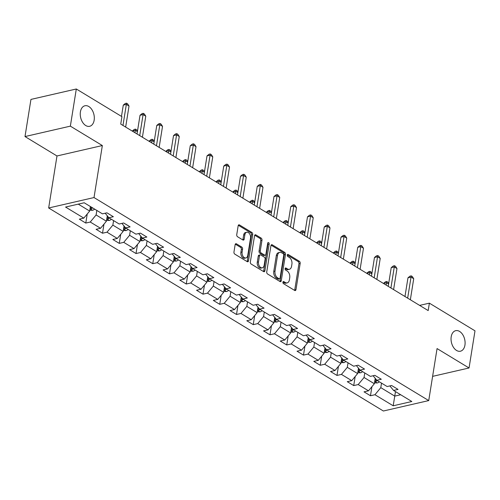 <?xml version="1.0" encoding="UTF-8"?>
<svg xmlns="http://www.w3.org/2000/svg" width="500" height="500" viewBox="0 0 500 500"><rect width="100%" height="100%" fill="white"/><g stroke="black" fill="none" stroke-linecap="round" stroke-linejoin="round"><path stroke-width="0.75" d="M282.919 282.188A1.131 0.731 77.1 0 0 283.494 283.656L294.688 290.45A1.619 1.044 77.1 0 0 295.287 290.562A1.619 1.044 77.1 0 0 295.975 289.631L300.181 263.375A1.619 1.044 77.1 0 0 299.363 261.275L288.169 254.488A1.131 0.731 77.1 0 0 287.75 254.406A1.131 0.731 77.1 0 0 287.262 255.056A1.131 0.731 77.1 0 0 287.838 256.525L289.288 257.406A5.175 3.337 77.1 0 1 291.913 264.119L291.562 266.306A5.175 3.337 77.1 0 1 289.35 269.3A5.175 3.337 77.1 0 1 287.444 268.931L285.994 268.05A1.131 0.731 77.1 0 0 285.575 267.969A1.131 0.731 77.1 0 0 285.094 268.625A1.131 0.731 77.1 0 0 285.669 270.094L287.113 270.969A5.175 3.337 77.1 0 1 289.738 277.681L289.387 279.869A5.175 3.337 77.1 0 1 287.175 282.869A5.175 3.337 77.1 0 1 285.269 282.494L283.819 281.613A1.131 0.731 77.1 0 0 283.406 281.531A1.131 0.731 77.1 0 0 282.919 282.188M94.156 120.2A10.537 6.8 77.1 0 0 91.944 109.725A10.537 6.8 77.1 0 0 84.925 105.763A10.537 6.8 77.1 0 0 80.412 111.862A10.537 6.8 77.1 0 0 82.625 122.338A10.537 6.8 77.1 0 0 89.644 126.3A10.537 6.8 77.1 0 0 94.156 120.2M464.938 345.106A10.537 6.8 77.1 0 0 462.725 334.637A10.537 6.8 77.1 0 0 455.706 330.669A10.537 6.8 77.1 0 0 451.2 336.775A10.537 6.8 77.1 0 0 453.413 347.244A10.537 6.8 77.1 0 0 460.431 351.213A10.537 6.8 77.1 0 0 464.938 345.106M236.431 243.831A1.619 1.044 77.1 0 0 235.837 243.713A1.619 1.044 77.1 0 0 235.144 244.65L233.962 252.013A1.619 1.044 77.1 0 0 234.788 254.112L247.219 261.656A1.619 1.044 77.1 0 0 247.812 261.769A1.619 1.044 77.1 0 0 248.506 260.837L252.712 234.581A1.619 1.044 77.1 0 0 251.894 232.481L239.456 224.938A1.619 1.044 77.1 0 0 238.863 224.825A1.619 1.044 77.1 0 0 238.169 225.763L236.744 234.656A1.619 1.044 77.1 0 0 237.569 236.756L242.887 239.981A1.619 1.044 77.1 0 0 243.481 240.1A1.619 1.044 77.1 0 0 244.175 239.163L244.881 234.75A4.325 2.794 77.1 0 1 246.731 232.25A4.325 2.794 77.1 0 1 249.613 233.875A4.325 2.794 77.1 0 1 250.519 238.169L247.75 255.456A4.325 2.794 77.1 0 1 245.9 257.956A4.325 2.794 77.1 0 1 243.019 256.331A4.325 2.794 77.1 0 1 242.113 252.037L242.575 249.156A1.619 1.044 77.1 0 0 241.756 247.056L236.431 243.831L235.35 244.075M102.344 145.544L70.356 126.144L76.306 88.994L30.95 99.412L25 136.562L56.988 155.969L48.663 207.981L94.012 197.556L102.344 145.544L56.988 155.969M432.612 376.356L469.05 367.981L437.062 348.575L428.731 400.588L94.012 197.556M469.05 367.981L475 330.831L429.375 303.156L419.631 305.394M76.306 88.994L121.925 116.662L120.738 124.094L428.188 310.587L429.375 303.156M266.737 271.894A1.619 1.044 77.1 0 0 267.556 273.988L279.988 281.531A1.619 1.044 77.1 0 0 280.587 281.65A1.619 1.044 77.1 0 0 281.275 280.712L285.481 254.456A1.619 1.044 77.1 0 0 284.662 252.362L272.231 244.819A1.619 1.044 77.1 0 0 271.631 244.7A1.619 1.044 77.1 0 0 270.944 245.637L266.737 271.894M263.606 271.594L251.169 264.05A1.619 1.044 77.1 0 1 250.35 261.956L254.556 235.7A1.619 1.044 77.1 0 1 255.25 234.762A1.619 1.044 77.1 0 1 255.844 234.881L261.163 238.106A1.619 1.044 77.1 0 1 261.988 240.206L260.281 250.85A1.619 1.044 77.1 0 0 261.1 252.95L264.631 255.094A1.619 1.044 77.1 0 0 265.225 255.206A1.619 1.044 77.1 0 0 265.919 254.275L267.694 243.188A1.131 0.731 77.1 0 1 268.175 242.531A1.131 0.731 77.1 0 1 268.931 242.956A1.131 0.731 77.1 0 1 269.169 244.081L264.894 270.775A1.619 1.044 77.1 0 1 264.2 271.712A1.619 1.044 77.1 0 1 263.606 271.594M48.663 207.981L383.375 411.006L428.731 400.588M85.781 223.062L90.256 222.031L100.556 228.287L96.088 229.312L102.525 233.219L107 232.194L117.306 238.444L112.831 239.469L119.275 243.381L123.744 242.35L134.05 248.6L129.575 249.631L136.019 253.538L140.494 252.506L150.8 258.756L146.325 259.788L152.762 263.694L157.238 262.669L167.544 268.919L163.069 269.944L169.513 273.85L173.988 272.825L184.294 279.075L179.819 280.106L186.256 284.012L190.731 282.981L201.038 289.231L196.562 290.262L203.006 294.169L207.481 293.137L217.787 299.394L213.312 300.419L219.75 304.325L224.225 303.3L234.531 309.55L230.056 310.575L236.5 314.481L240.969 313.456L251.275 319.706L246.806 320.737L253.244 324.644L257.719 323.612L268.025 329.862L263.55 330.894L269.994 334.8L274.462 333.769L284.769 340.025L280.294 341.05L286.737 344.956L291.212 343.931L301.519 350.181L297.044 351.206L303.481 355.119L307.956 354.087L318.263 360.337L313.788 361.369L320.231 365.275L324.706 364.244L335.012 370.494L330.538 371.525L336.975 375.431L341.45 374.406L351.756 380.656L347.281 381.681L353.725 385.588L358.2 384.562L368.5 390.812L364.031 391.844L370.469 395.75L374.944 394.719L393.194 405.788L411.825 401.506L393.575 390.438L398.05 389.406L391.606 385.5L387.137 386.531L376.831 380.281L381.306 379.25L374.862 375.344L370.387 376.375L360.081 370.119L364.556 369.094L358.119 365.188L353.644 366.213L343.338 359.963L347.812 358.938L341.369 355.031L336.894 356.056L326.587 349.806L331.062 348.775L324.625 344.869L320.15 345.9L309.844 339.65L314.319 338.619L307.875 334.712L303.4 335.744L293.094 329.487L297.569 328.462L291.131 324.556L286.656 325.581L276.35 319.331L280.825 318.306L274.381 314.394L269.906 315.425L259.606 309.175L264.075 308.144L257.638 304.237L253.162 305.269L242.856 299.019L247.331 297.987L240.888 294.081L236.419 295.106L226.112 288.856L230.588 287.831L224.144 283.925L219.669 284.95L209.363 278.7L213.837 277.669L207.4 273.762L202.925 274.794L192.619 268.544L197.094 267.512L190.65 263.606L186.175 264.637L175.869 258.381L180.344 257.356L173.906 253.45L169.431 254.475L159.125 248.225L163.6 247.2L157.156 243.294L152.681 244.319L142.381 238.069L146.85 237.037L140.412 233.131L135.938 234.163L125.631 227.913L130.106 226.881L123.663 222.975L119.194 224.006L108.888 217.75L113.356 216.725L106.919 212.819L102.444 213.844L84.194 202.775L65.562 207.056L83.812 218.125L79.338 219.156L85.781 223.062L87.231 214M107.281 215.8L106.412 221.213L96.106 214.963L96.831 210.444M96.106 214.963L90.256 222.031M106.412 221.213L100.556 228.287M108.888 217.75L105.169 213.219M124.031 225.956L123.162 231.375L112.856 225.119L113.581 220.6M112.856 225.119L107 232.194M123.162 231.375L117.306 238.444M125.631 227.913L121.912 223.375M140.775 236.112L139.906 241.531L129.6 235.281L130.325 230.756M129.6 235.281L123.744 242.35M139.906 241.531L134.05 248.6M142.381 238.069L138.663 233.538M157.519 246.269L156.656 251.688L146.35 245.438L147.075 240.912M146.35 245.438L140.494 252.506M156.656 251.688L150.8 258.756M159.125 248.225L155.406 243.694M174.269 256.431L173.4 261.844L163.094 255.594L163.819 251.075M163.094 255.594L157.238 262.669M173.4 261.844L167.544 268.919M175.869 258.381L172.156 253.85M191.012 266.588L190.144 272.006L179.844 265.75L180.562 261.231M179.844 265.75L173.988 272.825M190.144 272.006L184.294 279.075M192.619 268.544L188.9 264.006M207.763 276.744L206.894 282.162L196.588 275.912L197.312 271.388M196.588 275.912L190.731 282.981M206.894 282.162L201.038 289.231M209.363 278.7L205.644 274.169M224.506 286.9L223.637 292.319L213.331 286.069L214.056 281.55M213.331 286.069L207.481 293.137M223.637 292.319L217.787 299.394M226.112 288.856L222.394 284.325M241.256 297.062L240.387 302.475L230.081 296.225L230.806 291.706M230.081 296.225L224.225 303.3M240.387 302.475L234.531 309.55M242.856 299.019L239.137 294.481M258 307.219L257.131 312.638L246.825 306.388L247.55 301.863M246.825 306.388L240.969 313.456M257.131 312.638L251.275 319.706M259.606 309.175L255.888 304.644M274.744 317.375L273.881 322.794L263.575 316.544L264.3 312.019M263.575 316.544L257.719 323.612M273.881 322.794L268.025 329.862M276.35 319.331L272.631 314.8M291.494 327.537L290.625 332.95L280.319 326.7L281.044 322.181M280.319 326.7L274.462 333.769M290.625 332.95L284.769 340.025M293.094 329.487L289.381 324.956M308.238 337.694L307.375 343.113L297.069 336.856L297.794 332.337M297.069 336.856L291.212 343.931M307.375 343.113L301.519 350.181M309.844 339.65L306.125 335.112M324.988 347.85L324.119 353.269L313.812 347.019L314.538 342.494M313.812 347.019L307.956 354.087M324.119 353.269L318.263 360.337M326.587 349.806L322.875 345.275M341.731 358.006L340.863 363.425L330.562 357.175L331.281 352.65M330.562 357.175L324.706 364.244M340.863 363.425L335.012 370.494M343.338 359.963L339.619 355.431M358.481 368.169L357.612 373.581L347.306 367.331L348.031 362.812M347.306 367.331L341.45 374.406M357.612 373.581L351.756 380.656M360.081 370.119L356.362 365.588M375.225 378.325L374.356 383.744L364.05 377.494L364.775 372.969M364.05 377.494L358.2 384.562M374.356 383.744L368.5 390.812M376.831 380.281L373.113 375.75M395.481 391.594L394.756 396.112L380.8 387.65L381.525 383.125M380.8 387.65L374.944 394.719M400.688 394.75L394.756 396.112L393.194 405.788M393.575 390.438L389.856 385.906M70.356 126.144L25 136.562M78.263 204.137L89.669 211.056L90.394 206.537M89.669 211.056L83.812 218.125M371.919 386.681L370.469 395.75M355.175 376.525L353.725 385.588M338.431 366.369L336.975 375.431M321.681 356.213L320.231 365.275M304.938 346.05L303.481 355.119M288.188 335.894L286.737 344.956M271.444 325.737L269.994 334.8M254.694 315.581L253.244 324.644M237.95 305.419L236.5 314.481M221.2 295.262L219.75 304.325M204.456 285.106L203.006 294.169M187.712 274.944L186.256 284.012M170.963 264.788L169.513 273.85M154.219 254.631L152.762 263.694M137.469 244.475L136.019 253.538M120.725 234.312L119.275 243.381M103.975 224.156L102.525 233.219M282.938 282.106L284.044 282.775A5.175 3.337 77.1 0 0 285.95 283.15L287.175 282.869M289.35 269.3L288.125 269.581A5.175 3.337 77.1 0 1 286.219 269.212L285.106 268.538M294.594 290.394A1.619 1.044 77.1 0 0 294.75 289.913L298.956 263.656A1.619 1.044 77.1 0 0 298.137 261.556L287.281 254.975M279.894 281.475A1.619 1.044 77.1 0 0 280.05 280.994L284.256 254.737A1.619 1.044 77.1 0 0 283.438 252.644L271.094 245.156M279.156 278.788A1.131 0.731 77.1 0 0 279.575 278.869A1.131 0.731 77.1 0 0 280.056 278.212L283.75 255.169A1.131 0.731 77.1 0 0 283.175 253.7L281.65 252.775A5.175 3.337 77.1 0 0 279.744 252.4A5.175 3.337 77.1 0 0 277.531 255.394L275.006 271.15A5.175 3.337 77.1 0 0 277.631 277.863L279.156 278.788L277.931 279.069A1.131 0.731 77.1 0 0 278.35 279.15L279.575 278.869M279.744 252.4L278.519 252.681A5.175 3.337 77.1 0 0 276.3 255.675L277.531 255.394M277.931 279.069L276.406 278.144A5.175 3.337 77.1 0 1 273.781 271.431L276.3 255.675M254.713 235.219L259.938 238.388L261.163 238.106M265.225 255.206L264 255.487A1.619 1.044 77.1 0 1 263.406 255.375L259.875 253.231A1.619 1.044 77.1 0 1 259.056 251.131L260.756 240.487A1.619 1.044 77.1 0 0 259.938 238.388M263.512 271.537A1.619 1.044 77.1 0 0 263.669 271.056L267.944 244.363A1.131 0.731 77.1 0 0 267.688 243.212M258.512 261.9A4.325 2.794 77.1 0 0 259.419 266.2A4.325 2.794 77.1 0 0 262.294 267.825A4.325 2.794 77.1 0 0 264.144 265.319L265.125 259.231A1.619 1.044 77.1 0 0 264.3 257.131L260.775 254.994A1.619 1.044 77.1 0 0 260.175 254.875A1.619 1.044 77.1 0 0 259.488 255.812L258.512 261.9L257.281 262.181A4.325 2.794 77.1 0 0 258.194 266.481A4.325 2.794 77.1 0 0 261.069 268.106L262.294 267.825M260.175 254.875L258.95 255.156A1.619 1.044 77.1 0 0 258.256 256.094L259.488 255.812M257.281 262.181L258.256 256.094M245.9 257.956L244.675 258.244A4.325 2.794 77.1 0 1 241.794 256.613A4.325 2.794 77.1 0 1 240.888 252.319L241.35 249.438A1.619 1.044 77.1 0 0 240.531 247.338L235.3 244.169M246.731 232.25L245.506 232.531A4.325 2.794 77.1 0 0 243.656 235.031L244.881 234.75M242.794 239.925A1.619 1.044 77.1 0 0 242.95 239.444L243.656 235.031M247.125 261.6A1.619 1.044 77.1 0 0 247.281 261.119L251.488 234.862A1.619 1.044 77.1 0 0 250.669 232.763L238.325 225.281M374.494 382.894L377.3 382.962A4.363 2.825 -58.8 0 0 379.288 381.769M388.606 283.994L386.519 282.725L383.45 283.45M374.756 381.256L376.213 381.331A4.363 2.825 -58.8 0 0 377.25 380.531M376.194 379.506A4.363 2.825 121.2 0 1 374.919 380.55M383.456 283.431L385.487 281.775L386.712 281.494L386.144 285.081M386.712 281.494L387.788 282.144L388.675 283.538M407.663 298.137L411.031 277.094L413.719 278.719L410.35 299.762M404.975 296.506L407.969 277.8L411.031 277.094L411.231 275.863L412.3 276.512L413.719 278.719M407.969 277.8L410.006 276.144L411.231 275.863M357.75 372.738L360.556 372.806A4.363 2.825 -58.8 0 0 362.544 371.613M371.856 273.837L369.775 272.569L366.706 273.275L368.744 271.619L369.969 271.337L371.044 271.988L371.931 273.375M358.013 371.094L359.462 371.175A4.363 2.825 -58.8 0 0 360.5 370.375M359.45 369.35A4.363 2.825 121.2 0 1 358.175 370.394M369.969 271.337L369.394 274.925M341 362.581L343.806 362.65A4.363 2.825 -58.8 0 0 345.794 361.456M355.112 263.675L353.025 262.413L349.956 263.131L351.994 261.462L353.219 261.181L354.294 261.831L355.181 263.219M341.262 360.938L342.719 361.019A4.363 2.825 -58.8 0 0 343.756 360.219M342.7 359.194A4.363 2.825 121.2 0 1 341.431 360.238M353.219 261.181L352.65 264.769M390.919 287.981L394.288 266.938L396.969 268.562L393.6 289.606M388.225 286.35L391.225 267.638L394.288 266.938L394.481 265.706L395.556 266.356L396.969 268.562M391.225 267.638L393.256 265.988L394.481 265.706M374.169 277.819L377.544 256.775L380.225 258.406L376.856 279.45M371.481 276.188L374.475 257.481L377.544 256.775L377.738 255.544L378.812 256.194L380.225 258.406M374.475 257.481L376.512 255.825L377.738 255.544M324.256 352.419L327.062 352.494A4.363 2.825 -58.8 0 0 329.05 351.294M338.363 253.519L336.281 252.256L333.212 252.956L335.25 251.306L336.475 251.019L337.55 251.675L338.438 253.062M324.519 350.781L325.969 350.863A4.363 2.825 -58.8 0 0 327.006 350.062M325.956 349.031A4.363 2.825 121.2 0 1 324.681 350.081M336.475 251.019L335.9 254.606M307.506 342.262L310.312 342.331A4.363 2.825 -58.8 0 0 312.3 341.138M321.619 243.363L319.531 242.094L316.462 242.819L318.5 241.144L319.725 240.863L320.8 241.513L321.694 242.906M307.769 340.625L309.225 340.7A4.363 2.825 -58.8 0 0 310.262 339.9M309.212 338.875A4.363 2.825 121.2 0 1 307.938 339.919M319.725 240.863L319.156 244.45M290.763 332.106L293.569 332.175A4.363 2.825 -58.8 0 0 295.556 330.981M304.869 233.2L302.787 231.938L299.719 232.644L301.756 230.987L302.981 230.706L304.056 231.356L304.944 232.744M291.025 330.462L292.475 330.544A4.363 2.825 -58.8 0 0 293.512 329.744M292.462 328.719A4.363 2.825 121.2 0 1 291.188 329.762M302.981 230.706L302.406 234.294M357.425 267.663L360.794 246.619L363.481 248.25L360.106 269.294M354.731 266.031L357.731 247.325L360.794 246.619L360.988 245.387L362.062 246.038L363.481 248.25M357.731 247.325L359.762 245.669L360.988 245.387M340.675 257.506L344.05 236.462L346.731 238.088L343.363 259.131M337.987 255.875L340.981 237.169L344.05 236.462L344.244 235.231L345.319 235.881L346.731 238.088M340.981 237.169L343.019 235.512L344.244 235.231M323.931 247.35L327.3 226.306L329.988 227.931L326.613 248.975M321.244 245.712L324.237 227.006L327.3 226.306L327.5 225.069L328.569 225.725L329.988 227.931M324.237 227.006L326.269 225.356L327.5 225.069M274.012 321.95L276.819 322.019A4.363 2.825 -58.8 0 0 278.806 320.825M288.125 223.044L286.038 221.781L282.975 222.5M274.275 320.306L275.731 320.387A4.363 2.825 -58.8 0 0 276.769 319.587M275.719 318.556A4.363 2.825 121.2 0 1 274.444 319.606M282.975 222.481L285.006 220.831L286.238 220.55L285.663 224.131M286.238 220.55L287.306 221.2L288.2 222.587M307.188 237.188L310.556 216.144L313.238 217.775L309.869 238.819M304.494 235.556L307.494 216.85L310.556 216.144L310.75 214.913L311.825 215.562L313.238 217.775M307.494 216.85L309.525 215.194L310.75 214.913M257.269 311.788L260.075 311.856A4.363 2.825 -58.8 0 0 262.062 310.663M271.381 212.887L269.294 211.619L266.225 212.344M257.531 310.15L258.981 310.225A4.363 2.825 -58.8 0 0 260.025 309.425M258.969 308.4A4.363 2.825 121.2 0 1 257.694 309.444M266.231 212.325L268.263 210.669L269.488 210.387L268.919 213.975M269.488 210.387L270.562 211.044L271.45 212.431M290.438 227.031L293.806 205.987L296.494 207.613L293.125 228.656M287.75 225.4L290.744 206.694L293.806 205.987L294.006 204.756L295.075 205.406L296.494 207.613M290.744 206.694L292.781 205.037L294.006 204.756M240.519 301.631L243.331 301.7A4.363 2.825 -58.8 0 0 245.312 300.506M254.631 202.731L252.544 201.462L249.481 202.188M240.787 299.994L242.237 300.069A4.363 2.825 -58.8 0 0 243.275 299.269M242.225 298.244A4.363 2.825 121.2 0 1 240.95 299.288M249.481 202.169L251.519 200.512L252.744 200.231L252.169 203.819M252.744 200.231L253.812 200.881L254.706 202.269M273.694 216.875L277.062 195.831L279.744 197.456L276.375 218.5M271 215.244L274 196.531L277.062 195.831L277.256 194.6L278.331 195.25L279.744 197.456M274 196.531L276.031 194.881L277.256 194.6M223.775 291.475L226.581 291.544A4.363 2.825 -58.8 0 0 228.569 290.35M237.887 192.569L235.8 191.306L232.731 192.031M224.037 289.831L225.494 289.913A4.363 2.825 -58.8 0 0 226.531 289.113M225.475 288.087A4.363 2.825 121.2 0 1 224.2 289.131M232.738 192.013L234.769 190.356L235.994 190.075L235.425 193.663M235.994 190.075L237.069 190.725L237.956 192.113M256.944 206.713L260.319 185.669L263 187.3L259.631 208.344M254.256 205.081L257.25 186.375L260.319 185.669L260.512 184.438L261.588 185.094L263 187.3M257.25 186.375L259.288 184.719L260.512 184.438M207.031 281.319L209.838 281.388A4.363 2.825 -58.8 0 0 211.825 280.194M221.137 182.413L219.056 181.15L215.987 181.869M207.294 279.675L208.744 279.756A4.363 2.825 -58.8 0 0 209.781 278.956M208.731 277.925A4.363 2.825 121.2 0 1 207.456 278.975M215.987 181.85L218.025 180.2L219.25 179.919L218.675 183.5M219.25 179.919L220.325 180.569L221.213 181.956M240.2 196.556L243.569 175.512L246.25 177.144L242.881 198.188M237.506 194.925L240.506 176.219L243.569 175.512L243.762 174.281L244.838 174.931L246.25 177.144M240.506 176.219L242.537 174.562L243.762 174.281M190.281 271.156L193.088 271.225A4.363 2.825 -58.8 0 0 195.075 270.031M204.394 172.256L202.306 170.987L199.237 171.713M190.544 269.519L192 269.594A4.363 2.825 -58.8 0 0 193.038 268.794M191.981 267.769A4.363 2.825 121.2 0 1 190.712 268.812M199.244 171.694L201.275 170.037L202.5 169.756L201.931 173.344M202.5 169.756L203.575 170.406L204.469 171.8M223.45 186.4L226.825 165.356L229.506 166.981L226.137 188.025M220.763 184.769L223.756 166.062L226.825 165.356L227.019 164.125L228.094 164.775L229.506 166.981M223.756 166.062L225.794 164.406L227.019 164.125M173.538 261L176.344 261.069A4.363 2.825 -58.8 0 0 178.331 259.875M187.644 162.094L185.562 160.831L182.494 161.556M173.8 259.356L175.25 259.438A4.363 2.825 -58.8 0 0 176.287 258.637M175.238 257.613A4.363 2.825 121.2 0 1 173.962 258.656M182.494 161.537L184.531 159.881L185.756 159.6L185.181 163.188M185.756 159.6L186.831 160.25L187.719 161.637M206.706 176.244L210.075 155.2L212.763 156.825L209.387 177.869M204.013 174.613L207.013 155.9L210.075 155.2L210.269 153.969L211.344 154.619L212.763 156.825M207.013 155.9L209.044 154.25L210.269 153.969M156.788 250.844L159.594 250.912A4.363 2.825 -58.8 0 0 161.581 249.719M170.9 151.938L168.812 150.675L165.744 151.394M157.05 249.2L158.506 249.281A4.363 2.825 -58.8 0 0 159.544 248.481M158.494 247.456A4.363 2.825 121.2 0 1 157.219 248.5M165.75 151.381L167.781 149.725L169.013 149.444L168.438 153.031M169.013 149.444L170.081 150.094L170.975 151.481M189.956 166.081L193.331 145.037L196.012 146.669L192.644 167.712M187.269 164.45L190.263 145.744L193.331 145.037L193.525 143.806L194.6 144.456L196.012 146.669M190.263 145.744L192.3 144.088L193.525 143.806M140.044 240.681L142.85 240.756A4.363 2.825 -58.8 0 0 144.838 239.556M154.15 141.781L152.069 140.519L149 141.237M140.306 239.044L141.756 239.125A4.363 2.825 -58.8 0 0 142.794 238.325M141.744 237.294A4.363 2.825 121.2 0 1 140.469 238.337M149.006 141.219L151.037 139.562L152.262 139.281L151.688 142.869M152.262 139.281L153.338 139.938L154.225 141.325M173.212 155.925L176.581 134.881L179.269 136.512L175.894 157.556M170.525 154.294L173.519 135.588L176.581 134.881L176.781 133.65L177.85 134.3L179.269 136.512M173.519 135.588L175.55 133.931L176.781 133.65M123.294 230.525L126.1 230.594A4.363 2.825 -58.8 0 0 128.088 229.4M137.406 131.625L135.319 130.356L132.256 131.081M123.556 228.888L125.013 228.962A4.363 2.825 -58.8 0 0 126.05 228.162M125 227.138A4.363 2.825 121.2 0 1 123.725 228.181M132.256 131.062L134.288 129.406L135.519 129.125L134.944 132.713M135.519 129.125L136.588 129.775L137.481 131.169M156.469 145.769L159.838 124.725L162.519 126.35L159.15 147.394M153.775 144.137L156.775 125.431L159.838 124.725L160.031 123.494L161.106 124.144L162.519 126.35M156.775 125.431L158.806 123.775L160.031 123.494M106.55 220.369L109.356 220.438A4.363 2.825 -58.8 0 0 111.344 219.244M106.812 218.725L108.263 218.806A4.363 2.825 -58.8 0 0 109.306 218.006M108.25 216.981A4.363 2.825 121.2 0 1 106.975 218.025M139.719 135.612L143.088 114.569L145.775 116.194L142.406 137.238M137.031 133.975L140.025 115.269L143.088 114.569L143.287 113.331L144.356 113.987L145.775 116.194M140.025 115.269L142.062 113.612L143.287 113.331M89.8 210.212L92.613 210.281A4.363 2.825 -58.8 0 0 94.594 209.088M90.069 208.569L91.519 208.65A4.363 2.825 -58.8 0 0 92.556 207.85M91.269 207.069A4.363 2.825 121.2 0 1 90.231 207.869M122.975 125.45L126.344 104.406L129.025 106.037L125.656 127.081M121.475 116.388L123.281 105.113L126.344 104.406L126.538 103.175L127.613 103.825L129.025 106.037M123.281 105.113L125.312 103.456L126.538 103.175M284.044 282.775L285.269 282.494M285.238 268.225L285.994 268.05M286.219 269.212L287.444 268.931M287.413 254.656L288.169 254.488M298.137 261.556L299.363 261.275M298.956 263.656L300.181 263.375M294.75 289.913L295.975 289.631M283.062 281.788L283.819 281.613M271.15 245.069L272.231 244.819M283.438 252.644L284.662 252.362M284.256 254.737L285.481 254.456M280.05 280.994L281.275 280.712M273.781 271.431L275.006 271.15M276.406 278.144L277.631 277.863M254.762 235.125L255.844 234.881M260.756 240.487L261.988 240.206M259.056 251.131L260.281 250.85M259.875 253.231L261.1 252.95M263.406 255.375L264.631 255.094M267.944 244.363L269.169 244.081M263.669 271.056L264.894 270.775M240.531 247.338L241.756 247.056M241.35 249.438L242.575 249.156M240.888 252.319L242.113 252.037M242.95 239.444L244.175 239.163M238.375 225.188L239.456 224.938M250.669 232.763L251.894 232.481M251.488 234.862L252.712 234.581M247.281 261.119L248.506 260.837M374.725 381.456L377.212 382.962M376.45 379.819L376.213 381.331M357.975 371.294L360.469 372.806M359.706 369.663L359.462 371.175M341.231 361.138L343.719 362.65M342.956 359.506L342.719 361.019M324.487 350.981L326.975 352.488M326.213 349.344L325.969 350.863M307.738 340.825L310.225 342.331M309.469 339.188L309.225 340.7M290.994 330.662L293.481 332.175M292.719 329.031L292.475 330.544M274.244 320.506L276.731 322.019M275.975 318.869L275.731 320.387M257.5 310.35L259.988 311.856M259.225 308.712L258.981 310.225M240.75 300.194L243.238 301.7M242.481 298.556L242.237 300.069M224.006 290.031L226.494 291.544M225.731 288.4L225.494 289.913M207.262 279.875L209.75 281.381M208.988 278.238L208.744 279.756M190.512 269.719L193 271.225M192.237 268.081L192 269.594M173.769 259.556L176.256 261.069M175.494 257.925L175.25 259.438M157.019 249.4L159.506 250.912M158.75 247.769L158.506 249.281M140.275 239.244L142.762 240.75M142 237.606L141.756 239.125M123.525 229.088L126.013 230.594M125.256 227.45L125.013 228.962M106.781 218.925L109.269 220.438M108.506 217.294L108.263 218.806M90.031 208.769L92.519 210.275M91.725 207.344L91.519 208.65"/></g></svg>
